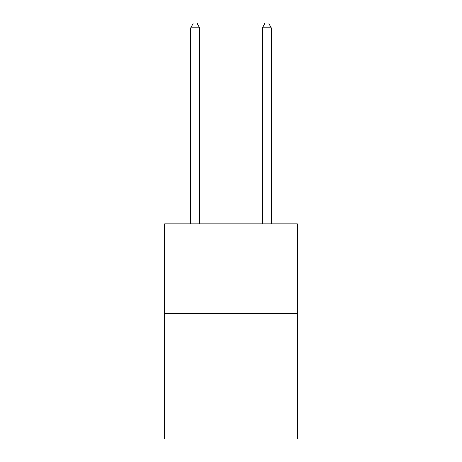 <?xml version="1.0" encoding="UTF-8"?>
<svg xmlns="http://www.w3.org/2000/svg" width="462" height="462" viewBox="0 0 462 462"><rect width="100%" height="100%" fill="white"/><g stroke="black" fill="none" stroke-linecap="round" stroke-linejoin="round"><path stroke-width="0.69" d="M297.303 313.467L297.303 438.9L164.697 438.9L164.697 223.868L297.303 223.868L297.303 313.467L164.697 313.467M199.642 223.868L199.642 27.76L190.679 27.76L190.679 223.868M190.679 27.76L193.37 23.1L196.951 23.1L199.642 27.76M271.321 223.868L271.321 27.76L262.358 27.76L262.358 223.868M262.358 27.76L265.049 23.1L268.63 23.1L271.321 27.76"/></g></svg>
